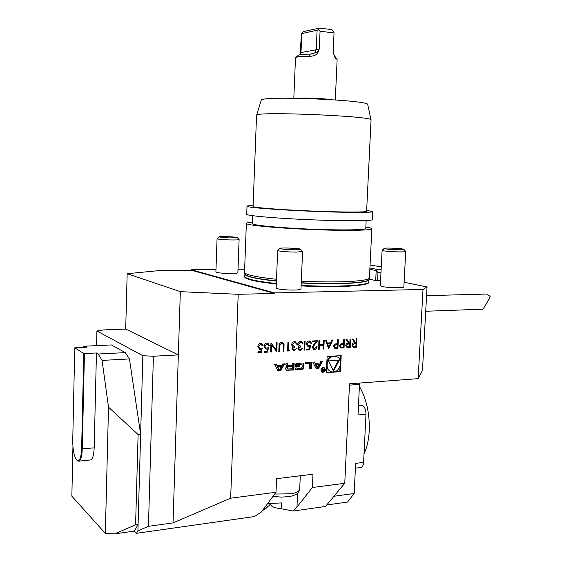<?xml version="1.0" encoding="UTF-8"?>
<svg xmlns="http://www.w3.org/2000/svg" width="562" height="562" viewBox="0 0 562 562"><rect width="100%" height="100%" fill="white"/><g stroke="black" fill="none" stroke-linecap="round" stroke-linejoin="round"><path stroke-width="0.84" d="M350.035 339.09L350.702 339.055L350.288 347.597L347.147 347.653L345.756 345.567C346.059 343.895 346.972 343.08 348.489 343.108L345.96 339.293L346.782 339.251L349.311 343.066L349.845 343.038L350.035 339.09M337.643 339.715L338.317 339.68L337.917 348.278L334.748 348.321L333.414 346.22L335.008 343.958L337.46 343.684L337.643 339.715M323.522 340.424L324.204 340.389L323.81 349.051L323.129 349.093L323.291 345.539L319.385 345.742L319.223 349.304L318.542 349.346L318.928 340.656L319.616 340.621L319.427 344.85L323.333 344.647L323.522 340.424M312.95 347.225L314.537 348.897L316.406 346.789L317.087 346.754C316.884 348.524 316.006 349.536 314.46 349.789L313.905 349.761L312.254 347.33L313.947 344.12L315.97 341.696L312.402 341.879L312.437 340.979L317.656 340.72L312.823 347.175L313.877 348.791M310.667 345.426L309.683 349.831L306.515 350.007L306.55 349.107L309.177 348.967L309.697 346.649L308.236 346.831L306.473 344.134C306.683 342.223 307.625 341.148 309.304 340.916L311.552 343.256L310.856 343.298L309.226 341.815L307.168 344.134L308.447 345.939L310.667 345.426M304.407 341.387L305.103 341.352L304.723 350.105L304.028 350.14L304.407 341.387M298.626 348.391L300.136 349.683L302.525 348.208L300.108 350.583L299.581 350.548L297.93 348.426L298.914 346.571L298.106 345.869L297.705 344.33C297.972 342.532 298.914 341.541 300.53 341.352L301.113 341.387L303.009 343.811L302.314 343.846L301.759 342.665L300.473 342.258L298.408 344.218L299.771 345.876L300.726 345.946L300.691 346.852L298.506 348.349L299.398 349.571M292.598 348.714L294.123 350.014L296.525 348.531L294.095 350.913L293.554 350.878L291.896 348.749L292.893 346.887L292.071 346.185L291.664 344.639C291.938 342.841 292.886 341.844 294.509 341.654L295.099 341.689L297.01 344.12L296.307 344.155L295.745 342.975L294.46 342.56L292.373 344.527L293.729 346.192L294.713 346.269L294.678 347.168L292.479 348.672L293.371 349.894M288.313 350.105L289.528 350.035L289.023 350.969L287.561 351.046L287.934 342.216L288.643 342.181L288.313 350.105L288.524 342.181M284.07 344.042L283.908 351.25L283.199 351.292L283.438 344.808L282.054 343.234L279.883 344.794L279.525 351.489L278.808 351.531L279.033 346.171C278.97 344.028 279.848 342.743 281.66 342.3L282.321 342.342L284.07 344.042L283.908 351.25M276.125 349.775L276.406 342.792L277.129 342.757L276.764 351.643L271.601 344.928L271.32 351.945L270.596 351.981L270.954 343.066L276.125 349.775L271.039 343.059M268.503 347.646L267.491 352.156L264.175 352.339L264.21 351.419L266.964 351.271L267.491 348.897L265.903 349.079L264.105 346.332C264.316 344.373 265.292 343.277 267.055 343.031L267.631 343.073L269.416 345.426L268.692 345.468L266.971 343.951L264.828 346.325L266.128 348.159L268.503 347.646M262.271 347.976L261.26 352.493L257.923 352.683L257.958 351.763L260.726 351.608L261.26 349.227L259.644 349.409L257.846 346.656C258.056 344.689 259.04 343.586 260.81 343.347L261.4 343.389L263.192 345.749L262.461 345.785L260.733 344.267L258.576 346.649L259.876 348.489L262.271 347.976M230.652 498.192L276.019 492.263L261.351 512.017L254.46 516.548L136.496 533.31L137.908 530.844L148.438 526.32L173.033 522.892L230.652 498.192L238.204 294.305L180.339 291.664L127.167 273.701L159.643 270.547L191.333 270.21L274.502 293.441L274.523 292.928L423.01 289.451L427.043 286.957L422.469 370.407L418.156 378.647L423.01 289.451M312.388 487.507L344.759 483.278L325.475 506.46L293.048 511.062L296.975 507.022L312.388 487.507L312.985 474.202L276.581 478.698L276.019 492.263M344.759 483.278L349.522 383.818L418.156 378.647M274.502 293.441L238.204 294.305M341.183 355.648L327.119 356.477L326.382 372.634L340.432 371.679L341.183 355.648M274.593 364.513L278.021 371.032L280.586 370.864L284.548 363.895L282.707 364.007L281.899 365.426L277.15 365.722L276.448 364.394L274.593 364.513M285.658 369.03L286.522 370.253L293.87 369.993L294.151 363.298L292.423 363.41L292.345 365.258L288.285 365.511L287.575 364.724L287.618 363.705L285.875 363.811L285.833 364.836L286.662 366.052L287.835 366.185L286.676 366.614L285.7 367.948L285.658 369.03M295.071 368.419L295.921 369.634L302.82 369.185L303.775 367.857L303.937 364.183L303.108 362.975L296.188 363.403L295.226 364.731L295.134 366.909L299.532 366.628L299.574 365.672L296.898 365.841L296.919 365.3L297.698 364.422L301.668 364.197L302.194 364.97L302.096 367.295L301.323 368.166L297.523 368.412L296.841 367.878L295.085 367.991L295.071 368.419M305.068 363.965L309.774 363.67L309.543 368.967L311.236 368.855L311.531 362.223L305.124 362.623L305.068 363.965M323.326 367.351C320.523 368.862 320.256 370.576 322.532 372.48C325.784 371.398 326.227 369.698 323.86 367.386L323.326 367.351M315.268 363.333L314.601 362.033L312.816 362.146L316.076 368.539L318.542 368.377L322.37 361.556L320.6 361.661L319.827 363.052L315.268 363.333L314.123 362.061M332.739 339.961L328.665 348.784L325.567 340.319L326.304 340.284L327.302 343.003L330.723 342.827L332.002 339.996L332.739 339.961M343.768 339.406L344.436 339.371L344.028 347.941L340.881 347.983L339.553 345.89L341.148 343.635L343.579 343.361L343.768 339.406M356.259 338.781L356.919 338.745L356.512 347.253L353.386 347.309L352.009 345.23C352.311 343.565 353.217 342.75 354.72 342.778L352.212 338.984L353.027 338.942L355.535 342.736L356.069 342.708L356.259 338.781M253.076 206.451L253.076 206.521C253.048 207.575 279.469 209.689 310.681 210.989C341.893 212.303 367.499 212.373 366.614 211.277L371.053 119.959C374.201 116.151 256.124 111.199 256.623 115.161L256.553 115.372M261.147 100.429L261.232 100.162C261.14 95.498 370.386 100.078 367.752 104.623L371.053 119.959M252.478 222.222C248.327 222.51 246.289 222.924 246.367 223.458C246.282 225.172 275.394 228.039 309.985 229.479C344.576 230.94 372.831 230.476 371.854 228.713C371.679 228.214 369.67 227.666 365.841 227.069M276.497 279.265C265.011 278.085 256.427 276.778 250.743 275.338C246.809 274.319 244.737 273.343 244.54 272.415L244.54 272.149M369.445 277.649C370.751 281.204 337.72 283.122 301.309 281.126M252.429 223.571L252.422 223.669C252.373 225.229 278.731 227.814 309.887 229.113C341.05 230.427 366.642 230.02 365.778 228.418L366.157 220.55M253.111 205.53C248.959 205.671 246.929 205.924 247.013 206.289C246.95 207.455 276.132 209.795 310.779 211.242C345.433 212.703 373.709 212.766 372.697 211.558L366.656 210.357M246.711 214.213L246.711 214.305C246.641 215.731 275.787 218.316 310.407 219.763C345.033 221.217 373.301 221.042 372.304 219.573L372.697 211.628M276.307 283.986C264.969 282.791 256.49 281.457 250.877 279.981C246.683 278.85 244.618 277.776 244.688 276.757L244.835 276.356M368.784 281.78L368.862 281.962C371.257 285.756 338.064 287.941 301.106 285.889M301.576 33.249L303.754 31.507L319.392 28.1L318.296 29.646L317.094 30.285L301.78 33.572L301.576 33.249L299.96 54.76M319.392 28.1L331.608 29.589L333.68 31.507L334.039 32.919L333.182 50.847L333.919 54.914M297.642 98.266C305.194 97.914 314.284 98.132 324.906 98.933L331.489 99.643M317.094 30.285L316.258 49.47L314.762 52.976C316.884 52.561 318.31 51.332 319.033 49.287L319.328 48.002C318.689 53.713 315.373 56.446 309.381 56.207C302.223 56.249 297.748 56.664 295.949 57.443L295.493 57.949M335.303 99.903L337.13 59.614L336.779 59.108C334.847 58.532 333.688 55.35 333.294 49.547M319.328 48.002L320.059 31.233L334.039 32.919M320.059 31.233L318.296 29.646M297.909 55.61L298.317 55.238C299.932 54.528 303.916 54.156 310.266 54.114L314.762 52.976M301.78 33.572L301 52.231L300.171 54.725M309.381 56.207L310.266 54.114M336.779 59.108L335.331 57.521M359.399 386.403C366.48 398.83 369.761 413.618 369.255 430.759C368.763 439.821 367.021 447.493 364.028 453.794M78.989 461.135L90.089 459.997C92.449 459.842 93.812 455.796 94.184 447.844L96.446 352.971L98.181 354.025L125.312 352.627L111.48 344.942L85.213 346.178L86.836 347.161L74.76 347.836L72.737 440.65C72.772 449.804 74.058 456.246 76.594 459.976C79.404 462.104 81.076 458.416 81.616 448.919L83.78 353.512L84.433 353.582L82.263 449.003C81.912 456.997 80.584 461.065 78.301 461.205L77.099 460.447M74.76 347.836L83.78 353.512M267.126 507.549L262.208 510.865M96.446 352.971L84.433 353.582M72.934 446.706L71.852 496.169L105.34 533.415L108.508 407.155L102.066 360.418L98.181 354.025M102.066 360.418L129.443 358.921L125.312 352.627M85.213 346.178L82.108 347.386M129.443 358.921L140.633 434.3L138.119 434.538L135.59 524.852L114.536 533.9L105.34 533.415M108.508 407.155L138.119 434.538M262.377 510.633L269.289 505.456L270.61 503.552M96.573 345.644L96.917 331.004L142.853 355.732L138.09 524.508L135.59 524.852M137.908 530.844L138.09 524.508L134.339 531.111L114.536 533.9M349.459 385.146L359.497 384.38L359.055 383.101M361.247 405.567L361.858 405.511C364.499 406.347 365.876 409.241 365.988 414.208L363.6 462.407C363.319 465.687 362.286 467.401 360.509 467.556L355.402 468.181M333.969 496.253L354.172 493.478L347.576 502.042L326.698 504.992M365.988 414.208L358.008 414.953L359.497 384.38M354.172 493.478L355.641 463.362L363.6 462.407M267.547 503.671L281.386 502.906L281.14 508.708C274.649 508.048 271.13 506.608 270.575 504.395L270.582 504.254M425.708 311.257L482.491 309.205C482.976 310.133 489.72 298.05 490.148 296.42L486.854 294.038L486.025 294.059M142.853 355.732L153.412 356.238L178.344 354.896L125.698 329.058L103.359 329.943L96.917 331.004M136.496 533.31L134.339 531.111M148.438 526.32L153.412 356.238M173.033 522.892L180.339 291.664M281.14 508.708L293.048 511.062M125.698 329.058L127.167 273.701M385.785 248.91L384.148 248.446C383.544 247.498 404.148 248.495 403.867 249.402C404.471 250.111 390.611 249.739 385.785 248.91M228.973 237.944L218.948 236.96C218.379 236.131 237.607 236.827 237.347 237.628L228.973 237.944M296.202 249.802C287.428 249.725 281.962 249.282 279.813 248.474C279.159 247.413 300.874 248.292 300.607 249.317L296.202 249.802M405.631 251.333L405.729 251.439C406.466 252.31 389.817 251.874 384.05 250.863L382.265 250.146M405.729 251.439L403.867 249.402M239.026 239.426L239.103 239.51C238.66 239.932 235.309 240.065 229.064 239.918C221.934 239.637 217.93 239.236 217.058 238.71L217.192 238.583M239.103 239.51L237.347 237.628M302.468 251.333L297.312 252.064C289.655 252.219 277.375 251.2 277.67 250.455L277.867 250.273M302.581 251.46L300.607 249.317M381.268 266.838L370.063 265.046M369.915 268.004L376.624 269.31L381.141 269.254M376.624 269.31L376.175 270.54L369.852 269.296M427.043 286.957L404.106 282.236M274.523 292.928L191.347 269.774L191.333 270.21M244.646 269.219L238.007 269.282M215.984 269.514L191.347 269.774M380.319 285.672L382.251 286.515C387.977 287.885 404.577 288.201 403.86 286.929L405.729 251.467M380.572 280.635L375.711 280.557L376.175 270.54M368.967 279.124L375.711 280.557M276.146 287.969L276.146 288.025C275.837 289.128 288.06 290.378 295.703 289.999C299.16 289.837 300.916 289.507 300.972 289.008L302.581 251.495M215.899 271.917L215.899 271.952C216.756 272.711 220.747 273.216 227.856 273.483C234.087 273.582 237.424 273.322 237.881 272.689L239.103 239.538M380.987 272.43L377.98 272.472L376.203 270.61M377.98 272.472L377.573 280.691M334.179 371.819L339.799 371.433L340.031 366.459M340.291 360.959L340.537 355.683M339.799 371.433L340.432 371.679M326.389 372.346L332.718 371.918M333.027 356.125C330.182 356.68 328.131 358.493 326.88 361.577M326.634 366.993L328.159 369.789L330.667 371.412M336.125 356.526L334.039 356.069M334.165 356.301C326.417 356.35 324.253 370.569 331.805 371.791C340.221 374.011 344.239 357.664 335.598 356.392L334.165 356.301M333.477 371.152L339.279 360.263L328.622 360.923L333.477 371.152M333.118 370.393L338.493 360.312M279.349 369.915L277.691 366.754L281.274 366.529L279.349 369.915L278.759 369.663L277.101 366.508L277.691 366.754M277.101 366.508L281.274 366.529M277.15 365.722L276.005 364.422M277.874 370.751L279.995 370.618L283.789 363.944M279.995 370.618L280.586 370.864M287.273 365.967L287.807 366.185M286.241 365.841L287.21 365.939M287.906 365.419L286.978 364.478L287.006 363.74M286.051 370.021L293.266 369.747L293.54 363.34M293.266 369.747L293.87 369.993M288.236 366.768L287.449 367.653L287.948 369.009L292.198 368.763L292.296 366.508L287.639 366.522L286.852 367.408L287.449 367.653M287.758 368.925L286.852 367.408M287.639 366.522L292.296 366.508M296.371 367.906L297.158 368.328M296.898 365.841L296.315 365.061L297.094 364.183L300.888 363.944M295.148 366.628L298.928 366.389L298.956 365.714M298.928 366.389L299.532 366.628M295.464 369.417L302.208 368.939L303.164 367.618L303.325 363.944L302.918 362.94M305.082 363.684L309.774 363.67M309.557 368.686L310.624 368.616L310.905 362.265M310.624 368.616L311.236 368.855M323.557 367.801L322.349 367.653M321.05 371.039L322.223 371.819M323.305 367.843C321.035 369.072 320.818 370.456 322.665 371.995C325.293 371.117 325.651 369.747 323.74 367.871L323.305 367.843M321.949 372.241L323.417 371.981M324.724 368.567L323.817 367.379M322.904 369.908L322.209 370.829L322.644 371.63L324.014 371.573L324.155 368.412L323.438 369.852L322.131 368.546L322.904 369.908M322.335 371.398L323.396 371.243M323.389 371.327L324.014 371.573M323.74 371.222L322.883 371.264L323.038 370.246L323.789 370.196L323.74 371.222M322.693 369.986L323.789 370.196M315.942 368.265L317.923 368.138L321.59 361.605M317.923 368.138L318.542 368.377M317.354 367.443L315.781 364.345L319.216 364.127L317.354 367.443L316.736 367.204L315.163 364.106L315.781 364.345M315.163 364.106L319.216 364.127M262.131 348.04L261.26 352.493M261.147 352.451L257.923 352.627M260.297 349.452L261.26 349.227M260.178 349.409L259.223 349.276M261.674 343.459L263.192 345.749M263.079 345.707L262.454 345.735M261.365 344.358L260.733 344.267M260.62 344.225L258.576 346.649M258.464 346.606L259.539 348.384M268.362 347.709L267.491 352.156M267.379 352.107L264.175 352.283M266.536 349.121L267.491 348.897M266.416 349.072L265.482 348.946M267.898 343.143L269.416 345.426M269.296 345.384L268.685 345.412M267.596 344.035L266.971 343.951M266.859 343.909L264.828 346.325M264.716 346.283L265.791 348.061M277.01 342.764L276.764 351.643M271.32 351.945L271.601 344.928M271.2 351.896L270.596 351.931M283.789 351.201L283.199 351.236M282.314 343.298L281.667 343.206M281.548 343.164L279.883 344.794M279.764 344.752L279.525 351.489M279.405 351.447L278.815 351.475M282.644 342.42L283.95 344M289.374 350.049L289.023 350.969M288.903 350.92L287.568 350.997M296.385 348.538L294.095 350.913M293.975 350.871L293.146 350.758M295.422 341.766L297.01 344.12M296.891 344.077L296.3 344.106M295.19 342.651L294.46 342.56M294.333 342.518L292.373 344.527M292.254 344.485L293.343 346.08M294.593 346.262L294.678 347.168M294.558 347.126L292.479 348.672M302.391 348.215L300.108 350.583M299.989 350.54L299.181 350.428M301.429 341.464L303.009 343.811M302.89 343.768L302.3 343.796M301.19 342.342L300.473 342.258M300.354 342.216L298.408 344.218M298.289 344.176L299.37 345.763M300.607 345.946L300.691 346.852M300.572 346.803L298.506 348.349M304.983 341.359L304.723 350.105M304.604 350.056L304.028 350.091M310.519 345.497L309.683 349.831M309.557 349.789L306.515 349.95M308.784 346.866L309.697 346.649M308.657 346.824L307.843 346.726M310.034 341.001L311.552 343.256M311.425 343.213L310.849 343.249M309.76 341.879L309.226 341.815M309.1 341.773L307.168 344.134M307.042 344.084L308.124 345.848M316.961 346.761C316.736 348.503 315.865 349.501 314.341 349.747L314.46 349.789M314.341 349.747L313.54 349.655M312.402 341.829L315.97 341.696M317.488 340.727L314.523 344.471M314.397 344.429L312.823 347.175M324.077 340.396L323.81 349.051M323.684 349.009L323.136 349.037M319.385 345.742L323.291 345.539M319.258 345.7L319.223 349.304M319.104 349.262L318.542 349.29M319.49 340.628L319.427 344.85M326.199 340.291L327.302 343.003M332.592 339.968L328.644 348.721M330.315 343.726L327.491 343.825L328.798 347.098L330.315 343.726L327.618 343.867L328.798 347.098M338.191 339.687L337.917 348.278M337.79 348.236L334.748 348.321M333.954 346.136L335.029 347.478L337.284 347.435L337.418 344.569L335.985 344.576L333.954 346.136L334.755 347.407M335.985 344.576L334.088 346.178M337.418 344.569L336.111 344.618M344.302 339.378L344.028 347.941M343.902 347.899L340.881 347.983M340.101 345.806L341.162 347.147L343.403 347.098L343.537 344.246L342.11 344.253L340.101 345.806L340.895 347.07M342.11 344.253L340.228 345.848M343.537 344.246L342.237 344.295M350.569 339.062L350.288 347.597M350.161 347.555L347.147 347.653M346.684 339.258L349.311 343.066M346.29 345.49L347.372 346.81L349.669 346.754L349.81 343.909L348.328 343.93L346.29 345.49L347.098 346.733M349.81 343.909L348.454 343.972L346.417 345.532M356.786 338.753L356.512 347.253M356.378 347.211L353.386 347.309M352.929 338.942L355.535 342.736M352.536 345.152L353.617 346.466L355.894 346.417L356.027 343.579L354.559 343.6L352.536 345.152L353.343 346.396M356.027 343.579L354.685 343.642L352.669 345.194M276.328 283.494C265.039 282.307 256.602 280.979 251.003 279.518C247.013 278.443 244.955 277.424 244.828 276.448L244.842 276.223M368.862 281.962L368.784 281.646C370.386 285.341 337.474 287.414 301.127 285.391M276.427 281.112C265.138 279.939 256.693 278.633 251.095 277.192C247.104 276.139 245.039 275.141 244.92 274.186L244.913 274.045M368.904 279.454C370.084 283.03 337.298 284.983 301.232 282.988M276.434 280.867C265.131 279.693 256.679 278.387 251.073 276.954C247.161 275.921 245.109 274.944 244.906 274.01L244.688 276.757M369.304 278.092L368.946 279.209C370.218 282.784 337.39 284.737 301.239 282.742M300.466 52.631L319.033 49.287M94.184 447.844L81.616 448.919M274.692 494.047L291.376 493.801C296.792 492.712 299.574 491.111 299.715 488.982C299.026 491.631 298.422 492.958 297.902 492.979C296.834 494.356 294.109 495.529 289.739 496.499L281.443 497.138L272.984 496.344M297.565 493.296L296.975 507.022M286.135 370.091L286.522 370.253M286.325 365.911L286.697 366.059M286.978 364.478L287.575 364.724M287.751 370.112L288.341 370.358M286.831 367.991L287.428 368.236M295.563 369.487L295.921 369.634M297.094 364.183L297.698 364.422M296.315 365.061L296.919 365.3M303.325 363.944L303.937 364.183M303.164 367.618L303.775 367.857M302.208 368.939L302.82 369.185M300.403 369.283L301.007 369.529M297.122 369.494L297.727 369.74M322.342 369.016L322.757 369.178M322.37 371.398L322.995 371.644M322.567 370.063L323.038 370.246M253.076 206.521L256.553 115.266M261.232 100.162L256.623 115.161M369.445 277.6L371.847 228.818M244.526 272.359L246.367 223.458M246.711 214.305L247.013 206.289M252.422 223.669L252.724 215.71M368.89 279.581L368.784 281.646M244.906 274.01L244.54 272.415M293.821 98.21L295.5 57.872M310.962 54.071L313.055 53.706M298.317 55.238L295.949 57.443M335.226 57.38L336.849 59.158M336.498 58.799L333.821 54.619M361.858 405.511L358.451 405.813M270.624 503.159L270.575 504.395M300.291 475.775L299.715 488.982M486.854 294.038L426.565 295.668M384.148 248.446L382.097 250.294L380.312 285.714M218.948 236.96L217.058 238.71L215.899 271.952M279.813 248.474L277.67 250.455L276.146 288.025M334.959 356.168L335.598 356.392M287.238 365.939L287.835 366.185M301.063 363.958L301.668 364.197M323.115 367.632L323.74 367.871M321.991 372.262L322.532 372.48M322.258 371.018L322.771 371.222"/></g></svg>
